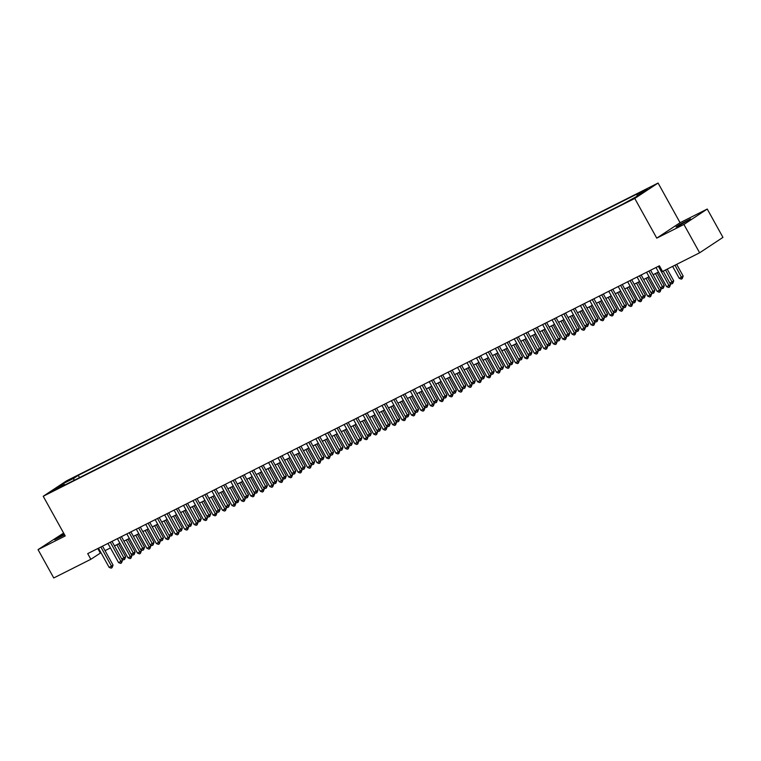 <?xml version="1.0" encoding="UTF-8"?>
<svg xmlns="http://www.w3.org/2000/svg" width="761" height="761" viewBox="0 0 761 761"><rect width="100%" height="100%" fill="white"/><g stroke="black" fill="none" stroke-linecap="round" stroke-linejoin="round"><path stroke-width="1.14" d="M64.152 534.032L54.725 539.758L64.58 534.793M679.259 225.598L690.56 218.902L679.773 224.419L676.034 226.959L679.259 225.598M52.357 491.425L58.007 488.077L52.357 491.425M63.62 533.071L38.05 549.623L53.755 577.96L90.844 559.287L100.985 552.695M658.084 183.04L66.549 480.847L43.225 496.267L634.76 198.459L658.084 183.04L680.077 222.716L656.753 238.136L683.92 224.457L707.245 209.037L680.077 222.716M707.245 209.037L722.95 237.375L699.625 252.795L683.92 224.457M699.625 252.795L662.536 271.468L659.397 265.798L87.705 553.618L90.844 559.287M633.789 198.079L626.236 202.369L633.97 198.393M64.923 484.957L64.266 484.595L59.862 487.506L623.05 203.967L637.851 195.824L647.43 189.489L637.043 194.721L641.447 191.801L78.259 475.34L73.846 478.26L73.846 480.467M64.266 484.595L53.879 489.827L63.458 483.492L73.846 478.26M38.05 549.623L65.218 535.944L43.225 496.267M656.753 238.136L634.76 198.459M105.037 550.65L110.44 547.93M114.483 545.894L119.886 543.173M123.938 541.138L129.341 538.417M133.384 536.381L138.787 533.661M142.83 531.625L148.233 528.905M152.286 526.869L157.689 524.148M161.732 522.113L167.135 519.392M171.177 517.356L176.581 514.636M180.633 512.591L186.036 509.87M190.079 507.834L195.482 505.114M199.534 503.078L204.937 500.358M208.98 498.322L214.383 495.601M218.426 493.566L223.829 490.845M227.881 488.809L233.285 486.089M237.327 484.053L242.73 481.333M246.773 479.297L252.176 476.576M256.229 474.541L261.632 471.82M265.675 469.775L271.078 467.054M275.121 465.019L280.533 462.298M284.576 460.262L289.979 457.542M294.022 455.506L299.425 452.785M303.477 450.75L308.88 448.029M312.923 445.994L318.326 443.273M322.369 441.237L327.772 438.517M331.825 436.481L337.228 433.76M341.27 431.715L346.674 429.004M350.716 426.959L356.129 424.238M360.172 422.203L365.575 419.482M369.618 417.447L375.021 414.726M379.073 412.69L384.476 409.97M388.519 407.934L393.922 405.213M397.965 403.178L403.368 400.457M407.42 398.422L412.823 395.701M416.866 393.665L422.269 390.945M426.312 388.9L431.725 386.179M435.768 384.143L441.171 381.423M445.214 379.387L450.617 376.666M454.669 374.631L460.072 371.91M464.115 369.875L469.518 367.154M473.561 365.118L478.964 362.398M483.016 360.362L488.419 357.641M492.462 355.606L497.865 352.885M501.908 350.85L507.321 348.129M511.363 346.084L516.767 343.363M520.809 341.328L526.212 338.607M530.265 336.571L535.668 333.851M539.711 331.815L545.114 329.094M549.157 327.059L554.56 324.338M558.612 322.303L564.015 319.582M568.058 317.546L573.461 314.826M577.504 312.79L582.907 310.069M586.959 308.024L592.362 305.304M596.405 303.268L601.808 300.547M605.861 298.512L611.264 295.791M615.307 293.756L620.71 291.035M624.752 288.999L630.156 286.279M634.208 284.243L639.611 281.522M643.654 279.487L649.057 276.766M653.1 274.731L658.503 272.01M97.808 548.538L100.3 553.038M637.033 196.233L637.043 194.721M79.525 477.613L78.259 475.34M63.458 483.492L64.58 484.767M658.379 266.312L668.995 285.48L666.636 286.669L656.011 267.501M663.202 271.135L670.574 284.433L668.995 285.48L669.575 286.992L668.634 287.468L666.636 286.669M670.574 284.433L669.575 286.992M672.619 266.398L679.24 278.326L681.599 277.137L683.178 276.1L676.672 264.352M683.178 276.1L682.179 278.659L674.988 265.199M682.179 278.659L681.238 279.135L679.24 278.326M648.924 271.078L659.549 290.236L657.181 291.425L646.565 272.267M650.607 270.222L661.119 289.19L659.549 290.236L660.129 291.748L659.178 292.224L657.181 291.425M661.119 289.19L660.129 291.748M639.478 275.834L650.094 294.992L647.735 296.181L637.109 277.023M641.162 274.987L651.673 293.946L650.094 294.992L650.674 296.505L649.732 296.98L647.735 296.181M651.673 293.946L650.674 296.505M630.022 280.59L640.648 299.748L638.289 300.937L627.663 281.779M631.706 279.744L642.227 298.702L640.648 299.748L641.228 301.27L640.286 301.746L638.289 300.937M642.227 298.702L641.228 301.27M620.576 285.346L631.202 304.505L628.833 305.694L618.217 286.536M622.26 284.5L632.772 303.468L631.202 304.505L631.782 306.027L630.831 306.502L628.833 305.694M632.772 303.468L631.782 306.027M673.723 280.857L672.734 283.415L671.792 283.891L669.832 283.102L673.723 280.857L667.216 269.118M672.734 283.415L665.533 269.965M660.367 287.829L664.277 285.613L657.124 272.704M664.277 285.613L663.288 288.172L655.44 273.551M663.288 288.172L662.336 288.647L660.386 287.858M654.831 290.369L653.832 292.928L652.89 293.404L650.931 292.624L654.831 290.369L647.678 277.461M653.832 292.928L645.994 278.307M645.376 295.125L644.386 297.684L643.435 298.16L641.485 297.38L645.376 295.125L638.222 282.217M644.386 297.684L636.538 283.063M611.131 290.103L621.747 309.261L619.387 310.45L608.762 291.292M612.814 289.256L623.326 308.224L621.747 309.261L622.327 310.783L621.385 311.259L619.387 310.45M623.326 308.224L622.327 310.783M632.02 302.098L635.93 299.882L628.776 286.973M635.93 299.882L634.931 302.44L627.093 287.82M634.931 302.44L633.989 302.916L632.039 302.136M601.675 294.859L612.301 314.017L609.932 315.206L599.316 296.048M603.359 294.012L613.87 312.98L612.301 314.017L612.881 315.539L611.939 316.015L609.932 315.206M613.87 312.98L612.881 315.539M622.565 306.864L626.484 304.638L619.321 291.729M626.484 304.638L625.485 307.206L617.637 292.585M625.485 307.206L624.543 307.682L622.584 306.892M592.229 299.615L602.845 318.773L600.486 319.962L589.87 300.804M593.913 298.769L604.424 317.737L602.845 318.773L603.425 320.295L602.484 320.771L600.486 319.962M604.424 317.737L603.425 320.295M617.028 309.404L616.039 311.962L615.088 312.438L613.138 311.649L617.028 309.404L609.875 296.495M616.039 311.962L608.191 297.342M582.783 304.371L593.399 323.539L591.04 324.728L580.415 305.561M584.467 303.525L594.978 322.493L593.399 323.539L593.98 325.052L593.038 325.527L591.04 324.728M594.978 322.493L593.98 325.052M603.673 316.376L607.582 314.16L600.429 301.251M607.582 314.16L606.584 316.719L598.745 302.098M606.584 316.719L605.642 317.194L603.692 316.405M573.328 309.137L583.953 328.295L581.585 329.484L570.969 310.326M575.012 308.281L585.523 327.249L583.953 328.295L584.534 329.808L583.582 330.284L581.585 329.484M585.523 327.249L584.534 329.808M594.217 321.132L598.127 318.916L590.974 306.008M598.127 318.916L597.138 321.475L589.29 306.854M597.138 321.475L596.196 321.951L594.236 321.161M563.882 313.893L574.498 333.052L572.139 334.241L561.513 315.083M565.566 313.047L576.077 332.005L574.498 333.052L575.078 334.564L574.136 335.04L572.139 334.241M576.077 332.005L575.078 334.564M588.681 323.672L587.692 326.231L586.741 326.707L584.79 325.917L588.681 323.672L581.528 310.764M587.692 326.231L579.844 311.61M554.427 318.65L565.052 337.808L562.693 338.997L552.067 319.839M556.11 317.803L566.631 336.762L565.052 337.808L565.632 339.32L564.691 339.796L562.693 338.997M566.631 336.762L565.632 339.32M575.326 330.645L579.235 328.429L572.082 315.52M579.235 328.429L578.236 330.987L570.398 316.367M578.236 330.987L577.295 331.463L575.335 330.683M544.981 323.406L555.606 342.564L553.237 343.753L542.622 324.595M546.664 322.559L557.176 341.518L555.606 342.564L556.186 344.086L555.235 344.562L553.237 343.753M557.176 341.518L556.186 344.086M565.87 335.401L569.78 333.185L562.626 320.276M569.78 333.185L568.79 335.744L560.943 321.123M568.79 335.744L567.839 336.219L565.889 335.439M535.535 328.162L546.151 347.32L543.792 348.509L533.166 329.351M537.218 327.316L547.73 346.284L546.151 347.32L546.731 348.842L545.789 349.318L543.792 348.509M547.73 346.284L546.731 348.842M556.424 340.157L560.334 337.941L553.18 325.033M560.334 337.941L559.335 340.5L551.497 325.879M559.335 340.5L558.393 340.976L556.443 340.196M526.079 332.918L536.705 352.077L534.336 353.266L523.72 334.108M527.763 332.072L538.274 351.04L536.705 352.077L537.285 353.599L536.343 354.074L534.336 353.266M538.274 351.04L537.285 353.599M546.969 344.923L550.888 342.697L543.725 329.789M550.888 342.697L549.889 345.256L542.041 330.635M549.889 345.256L548.947 345.741L546.988 344.952M516.633 337.675L527.249 356.833L524.89 358.022L514.274 338.864M518.317 336.828L528.828 355.796L527.249 356.833L527.83 358.355L526.888 358.831L524.89 358.022M528.828 355.796L527.83 358.355M537.523 349.68L541.432 347.463L534.279 334.545M541.432 347.463L540.443 350.022L532.595 335.401M540.443 350.022L539.492 350.498L537.542 349.708M507.187 342.431L517.803 361.599L515.444 362.788L504.819 343.62M508.871 341.584L519.383 360.552L517.803 361.599L518.384 363.111L517.442 363.587L515.444 362.788M519.383 360.552L518.384 363.111M528.077 354.436L531.987 352.219L524.833 339.311M531.987 352.219L530.988 354.778L523.149 340.157M530.988 354.778L530.046 355.254L528.096 354.464M497.732 347.187L508.358 366.355L505.989 367.544L495.373 348.376M499.416 346.341L509.927 365.309L508.358 366.355L508.938 367.867L507.987 368.343L505.989 367.544M509.927 365.309L508.938 367.867M518.622 359.192L522.531 356.976L515.378 344.067M522.531 356.976L521.542 359.534L513.694 344.914M521.542 359.534L520.6 360.01L518.641 359.221M488.286 351.953L498.902 371.111L496.543 372.3L485.918 353.142M489.97 351.097L500.481 370.065L498.902 371.111L499.482 372.624L498.541 373.099L496.543 372.3M500.481 370.065L499.482 372.624M509.176 363.948L513.085 361.732L505.932 348.823M513.085 361.732L512.096 364.291L504.248 349.67M512.096 364.291L511.145 364.766L509.195 363.977M478.831 356.709L489.456 375.867L487.097 377.056L476.472 357.898M480.514 355.863L491.035 374.821L489.456 375.867L490.036 377.38L489.095 377.856L487.097 377.056M491.035 374.821L490.036 377.38M499.73 368.705L503.639 366.488L496.486 353.58M503.639 366.488L502.64 369.047L494.802 354.426M502.64 369.047L501.699 369.523L499.739 368.733M469.385 361.465L480.01 380.624L477.642 381.813L467.026 362.655M471.069 360.619L481.58 379.577L480.01 380.624L480.591 382.146L479.639 382.621L477.642 381.813M481.58 379.577L480.591 382.146M490.274 373.461L494.184 371.244L487.03 358.336M494.184 371.244L493.195 373.803L485.347 359.182M493.195 373.803L492.243 374.279L490.293 373.499M459.939 366.222L470.555 385.38L468.196 386.569L457.57 367.411M461.623 365.375L472.134 384.343L470.555 385.38L471.135 386.902L470.193 387.378L468.196 386.569M472.134 384.343L471.135 386.902M480.828 378.217L484.738 376.001L477.585 363.092M484.738 376.001L483.739 378.559L475.901 363.939M483.739 378.559L482.797 379.035L480.847 378.255M450.483 370.978L461.109 390.136L458.74 391.325L448.124 372.167M452.167 370.131L462.678 389.099L461.109 390.136L461.689 391.658L460.747 392.134L458.74 391.325M462.678 389.099L461.689 391.658M471.382 382.973L475.292 380.757L468.129 367.848M475.292 380.757L474.293 383.316L466.445 368.695M474.293 383.316L473.352 383.791L471.392 383.011M441.038 375.734L451.654 394.892L449.294 396.081L438.678 376.923M442.721 374.888L453.233 393.856L451.654 394.892L452.234 396.414L451.292 396.89L449.294 396.081M453.233 393.856L452.234 396.414M461.927 387.739L465.837 385.513L458.683 372.605M465.837 385.513L464.847 388.081L457 373.461M464.847 388.081L463.896 388.557L461.946 387.768M431.592 380.49L442.208 399.649L439.848 400.838L429.223 381.68M433.275 379.644L443.787 398.612L442.208 399.649L442.788 401.171L441.846 401.646L439.848 400.838M443.787 398.612L442.788 401.171M452.481 392.495L456.391 390.279L449.237 377.37M456.391 390.279L455.392 392.838L447.554 378.217M455.392 392.838L454.45 393.313L452.5 392.524M422.136 385.247L432.762 404.414L430.393 405.603L419.777 386.436M423.82 384.4L434.331 403.368L432.762 404.414L433.342 405.927L432.391 406.403L430.393 405.603M434.331 403.368L433.342 405.927M412.69 390.003L423.306 409.171L420.947 410.36L410.322 391.202M414.374 389.156L424.885 408.124L423.306 409.171L423.887 410.683L422.945 411.159L420.947 410.36M424.885 408.124L423.887 410.683M403.235 394.769L413.86 413.927L411.501 415.116L400.876 395.958M404.919 393.922L415.439 412.881L413.86 413.927L414.441 415.439L413.499 415.915L411.501 415.116M415.439 412.881L414.441 415.439M443.026 397.252L446.945 395.035L439.782 382.127M446.945 395.035L445.946 397.594L438.098 382.973M445.946 397.594L445.004 398.07L443.045 397.28M433.58 402.008L437.489 399.791L430.336 386.883M437.489 399.791L436.5 402.35L428.652 387.73M436.5 402.35L435.549 402.826L433.599 402.036M424.134 406.764L428.043 404.548L420.89 391.639M428.043 404.548L427.045 407.106L419.206 392.486M427.045 407.106L426.103 407.582L424.143 406.793M393.789 399.525L404.414 418.683L402.046 419.872L391.43 400.714M395.473 398.678L405.984 417.637L404.414 418.683L404.995 420.196L404.043 420.671L402.046 419.872M405.984 417.637L404.995 420.196M414.678 411.52L418.588 409.304L411.435 396.395M418.588 409.304L417.599 411.863L409.751 397.242M417.599 411.863L416.648 412.338L414.697 411.549M384.343 404.281L394.959 423.439L392.6 424.628L381.974 405.47M386.027 403.435L396.538 422.393L394.959 423.439L395.539 424.961L394.598 425.437L392.6 424.628M396.538 422.393L395.539 424.961M405.233 416.277L409.142 414.06L401.989 401.152M409.142 414.06L408.143 416.619L400.305 401.998M408.143 416.619L407.202 417.095L405.252 416.315M374.888 409.038L385.513 428.196L383.144 429.385L372.529 410.227M376.571 408.191L387.083 427.159L385.513 428.196L386.093 429.718L385.152 430.193L383.144 429.385M387.083 427.159L386.093 429.718M395.787 421.033L399.696 418.816L392.533 405.908M399.696 418.816L398.697 421.375L390.85 406.755M398.697 421.375L397.756 421.851L395.796 421.071M365.442 413.794L376.058 432.952L373.699 434.141L363.083 414.983M367.125 412.947L377.637 431.915L376.058 432.952L376.647 434.474L375.696 434.95L373.699 434.141M377.637 431.915L376.647 434.474M386.331 425.789L390.241 423.573L383.087 410.664M390.241 423.573L389.252 426.131L381.404 411.511M389.252 426.131L388.3 426.607L386.35 425.827M355.996 418.55L366.612 437.708L364.253 438.897L353.627 419.739M357.68 417.703L368.191 436.671L366.612 437.708L367.192 439.23L366.25 439.706L364.253 438.897M368.191 436.671L367.192 439.23M376.885 430.555L380.795 428.329L373.641 415.42M380.795 428.329L379.796 430.897L371.958 416.277M379.796 430.897L378.854 431.373L376.904 430.583M346.54 423.306L357.166 442.464L354.797 443.663L344.181 424.495M348.224 422.46L358.735 441.428L357.166 442.464L357.746 443.986L356.795 444.462L354.797 443.663M358.735 441.428L357.746 443.986M367.43 435.311L371.349 433.095L364.186 420.186M371.349 433.095L370.35 435.653L362.502 421.033M370.35 435.653L369.408 436.129L367.449 435.34M337.094 428.062L347.71 447.23L345.351 448.419L334.735 429.252M338.778 427.216L349.289 446.184L347.71 447.23L348.291 448.743L347.349 449.218L345.351 448.419M349.289 446.184L348.291 448.743M357.984 440.067L361.894 437.851L354.74 424.942M361.894 437.851L360.904 440.41L353.056 425.789M360.904 440.41L359.953 440.885L358.003 440.096M327.639 432.828L338.265 451.986L335.905 453.175L325.28 434.017M329.323 431.972L339.844 450.94L338.265 451.986L338.845 453.499L337.903 453.975L335.905 453.175M339.844 450.94L338.845 453.499M348.538 444.824L352.448 442.607L345.294 429.699M352.448 442.607L351.449 445.166L343.611 430.545M351.449 445.166L350.507 445.642L348.557 444.852M318.193 437.585L328.819 456.743L326.45 457.932L315.834 438.774M319.877 436.738L330.388 455.696L328.819 456.743L329.399 458.255L328.448 458.731L326.45 457.932M330.388 455.696L329.399 458.255M339.083 449.58L342.992 447.363L335.839 434.455M342.992 447.363L342.003 449.922L334.155 435.302M342.003 449.922L341.052 450.398L339.102 449.608M308.747 442.341L319.363 461.499L317.004 462.688L306.379 443.53M310.431 441.494L320.942 460.453L319.363 461.499L319.943 463.021L319.002 463.497L317.004 462.688M320.942 460.453L319.943 463.021M329.637 454.336L333.546 452.12L326.393 439.211M333.546 452.12L332.547 454.678L324.709 440.058M332.547 454.678L331.606 455.154L329.656 454.374M299.292 447.097L309.917 466.255L307.549 467.444L296.933 448.286M300.976 446.25L311.487 465.218L309.917 466.255L310.498 467.777L309.556 468.253L307.549 467.444M311.487 465.218L310.498 467.777M320.191 459.092L324.1 456.876L316.937 443.967M324.1 456.876L323.102 459.435L315.254 444.814M323.102 459.435L322.16 459.91L320.2 459.13M289.846 451.853L300.462 471.011L298.103 472.2L287.487 453.042M291.53 451.007L302.041 469.975L300.462 471.011L301.052 472.533L300.1 473.009L298.103 472.2M302.041 469.975L301.052 472.533M310.735 463.849L314.645 461.632L307.492 448.724M314.645 461.632L313.656 464.191L305.808 449.57M313.656 464.191L312.704 464.667L310.754 463.887M280.4 456.61L291.016 475.768L288.657 476.957L278.031 457.799M282.084 455.763L292.595 474.731L291.016 475.768L291.596 477.29L290.654 477.765L288.657 476.957M292.595 474.731L291.596 477.29M305.199 466.388L304.2 468.957L303.259 469.432L301.308 468.643L305.199 466.388L298.046 453.48M304.2 468.957L296.362 454.327M270.945 461.366L281.57 480.524L279.201 481.713L268.585 462.555M272.628 460.519L283.14 479.487L281.57 480.524L282.15 482.046L281.199 482.522L279.201 481.713M283.14 479.487L282.15 482.046M295.753 471.154L294.754 473.713L293.813 474.189L291.853 473.399L295.753 471.154L288.59 458.246M294.754 473.713L286.907 459.092M261.499 466.122L272.115 485.29L269.755 486.479L259.14 467.311M263.182 465.275L273.694 484.243L272.115 485.29L272.695 486.802L271.753 487.278L269.755 486.479M273.694 484.243L272.695 486.802M282.388 478.127L286.298 475.91L279.144 463.002M286.298 475.91L285.308 478.469L277.461 463.849M285.308 478.469L284.357 478.945L282.407 478.155M252.043 470.878L262.669 490.046L260.31 491.235L249.684 472.067M253.727 470.032L264.248 489L262.669 490.046L263.249 491.558L262.307 492.034L260.31 491.235M264.248 489L263.249 491.558M276.852 480.667L275.853 483.225L274.911 483.701L272.961 482.912L276.852 480.667L269.698 467.758M275.853 483.225L268.015 468.605M242.597 475.644L253.223 494.802L250.854 495.991L240.238 476.833M244.281 474.788L254.792 493.756L253.223 494.802L253.803 496.315L252.852 496.79L250.854 495.991M254.792 493.756L253.803 496.315M267.396 485.423L266.407 487.982L265.456 488.457L263.506 487.668L267.396 485.423L260.243 472.514M266.407 487.982L258.559 473.361M233.151 480.4L243.767 499.558L241.408 500.748L230.783 481.589M234.835 479.554L245.346 498.512L243.767 499.558L244.348 501.071L243.406 501.547L241.408 500.748M245.346 498.512L244.348 501.071M254.041 492.396L257.95 490.179L250.797 477.271M257.95 490.179L256.952 492.738L249.113 478.117M256.952 492.738L256.01 493.214L254.06 492.424M223.696 485.157L234.321 504.315L231.953 505.504L221.337 486.346M225.38 484.31L235.891 503.268L234.321 504.315L234.902 505.837L233.96 506.312L231.953 505.504M235.891 503.268L234.902 505.837M248.505 494.935L247.506 497.494L246.564 497.97L244.604 497.19L248.505 494.935L241.342 482.027M247.506 497.494L239.658 482.874M214.25 489.913L224.866 509.071L222.507 510.26L211.891 491.102M215.934 489.066L226.445 508.034L224.866 509.071L225.456 510.593L224.505 511.069L222.507 510.26M226.445 508.034L225.456 510.593M239.049 499.692L238.06 502.25L237.109 502.726L235.159 501.946L239.049 499.692L231.896 486.783M238.06 502.25L230.212 487.63M204.804 494.669L215.42 513.827L213.061 515.016L202.436 495.858M206.488 493.822L216.999 512.79L215.42 513.827L216 515.349L215.059 515.825L213.061 515.016M216.999 512.79L216 515.349M225.694 506.664L229.603 504.448L222.45 491.539M229.603 504.448L228.604 507.007L220.766 492.386M228.604 507.007L227.663 507.482L225.713 506.702M195.349 499.425L205.974 518.583L203.606 519.773L192.99 500.614M197.032 498.579L207.544 517.547L205.974 518.583L206.554 520.105L205.603 520.581L203.606 519.773M207.544 517.547L206.554 520.105M216.238 511.43L220.157 509.204L212.994 496.296M220.157 509.204L219.158 511.773L211.311 497.152M219.158 511.773L218.217 512.248L216.257 511.459M185.903 504.182L196.519 523.34L194.16 524.529L183.544 505.371M187.587 503.335L198.098 522.303L196.519 523.34L197.099 524.862L196.157 525.337L194.16 524.529M198.098 522.303L197.099 524.862M210.702 513.97L209.713 516.529L208.761 517.004L206.811 516.215L210.702 513.97L203.548 501.061M209.713 516.529L201.865 501.908M176.447 508.938L187.073 528.105L184.714 529.295L174.088 510.127M178.131 508.091L188.652 527.059L187.073 528.105L187.653 529.618L186.711 530.094L184.714 529.295M188.652 527.059L187.653 529.618M197.346 520.943L201.256 518.726L194.103 505.818M201.256 518.726L200.257 521.285L192.419 506.664M200.257 521.285L199.315 521.761L197.365 520.971M167.001 513.704L177.627 532.862L175.258 534.051L164.642 514.893M168.685 512.847L179.196 531.815L177.627 532.862L178.207 534.374L177.256 534.85L175.258 534.051M179.196 531.815L178.207 534.374M187.891 525.699L191.801 523.482L184.647 510.574M191.801 523.482L190.811 526.041L182.963 511.421M190.811 526.041L189.86 526.517L187.91 525.727M157.556 518.46L168.171 537.618L165.812 538.807L155.187 519.649M159.239 517.613L169.751 536.572L168.171 537.618L168.752 539.13L167.81 539.606L165.812 538.807M169.751 536.572L168.752 539.13M182.355 528.239L181.356 530.798L180.414 531.273L178.464 530.484L182.355 528.239L175.201 515.33M181.356 530.798L173.518 516.177M148.1 523.216L158.726 542.374L156.366 543.563L145.741 524.405M149.784 522.369L160.295 541.328L158.726 542.374L159.306 543.887L158.364 544.362L156.366 543.563M160.295 541.328L159.306 543.887M168.999 535.211L172.909 532.995L165.746 520.086M172.909 532.995L171.91 535.554L164.062 520.933M171.91 535.554L170.968 536.029L169.009 535.249M138.654 527.972L149.27 547.13L146.911 548.32L136.295 529.161M140.338 527.126L150.849 546.094L149.27 547.13L149.86 548.652L148.909 549.128L146.911 548.32M150.849 546.094L149.86 548.652M159.544 539.968L163.453 537.751L156.3 524.843M163.453 537.751L162.464 540.31L154.616 525.689M162.464 540.31L161.513 540.786L159.563 540.006M129.208 532.729L139.824 551.887L137.465 553.076L126.84 533.918M130.892 531.882L141.403 550.85L139.824 551.887L140.405 553.409L139.463 553.884L137.465 553.076M141.403 550.85L140.405 553.409M150.098 544.724L154.007 542.507L146.854 529.599M154.007 542.507L153.009 545.066L145.17 530.446M153.009 545.066L152.067 545.542L150.117 544.762M119.753 537.485L130.378 556.643L128.01 557.832L117.394 538.674M121.437 536.638L131.948 555.606L130.378 556.643L130.959 558.165L130.007 558.641L128.01 557.832M131.948 555.606L130.959 558.165M140.642 549.49L144.561 547.264L137.399 534.355M144.561 547.264L143.563 549.822L135.715 535.202M143.563 549.822L142.621 550.308L140.661 549.518M110.307 542.241L120.923 561.399L118.564 562.588L107.948 543.43M111.991 541.394L122.502 560.362L120.923 561.399L121.503 562.921L120.561 563.397L118.564 562.588M122.502 560.362L121.503 562.921M131.196 554.246L135.106 552.029L127.953 539.111M135.106 552.029L134.117 554.588L126.269 539.968M134.117 554.588L133.165 555.064L131.215 554.274M100.861 546.997L111.477 566.165L109.118 567.354L98.492 548.186M102.535 546.151L113.056 565.119L111.477 566.165L112.057 567.677L111.116 568.153L109.118 567.354M113.056 565.119L112.057 567.677M121.75 559.002L125.66 556.786L118.507 543.877M125.66 556.786L124.661 559.345L116.823 544.724M124.661 559.345L123.72 559.82L121.77 559.031"/></g></svg>
